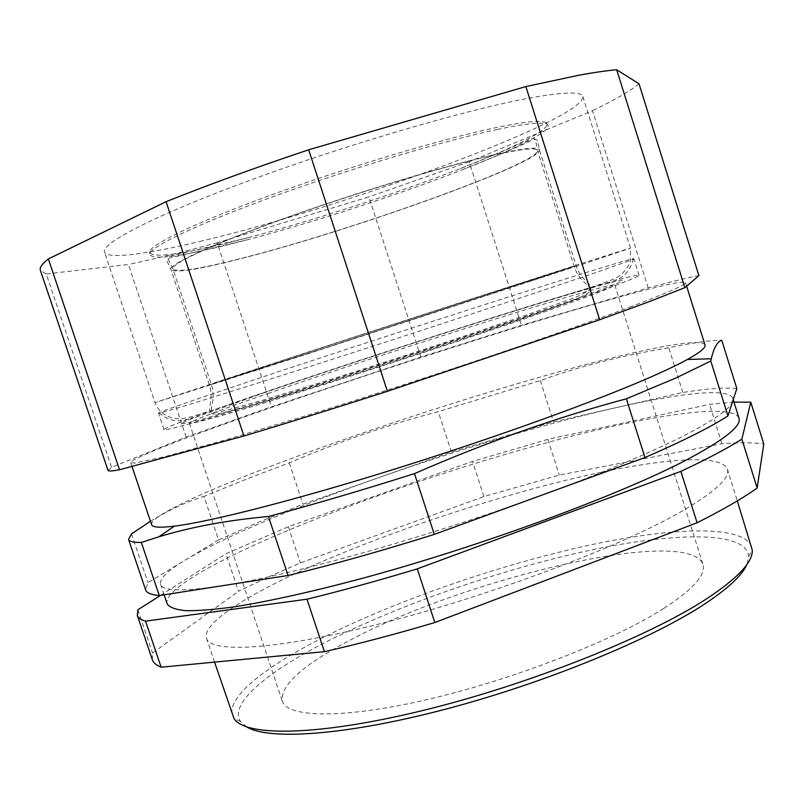 <?xml version="1.0" encoding="UTF-8"?>
<svg xmlns="http://www.w3.org/2000/svg" width="804" height="804" viewBox="0 0 804 804"><rect width="100%" height="100%" fill="white"/><g stroke="black" fill="none" stroke-linecap="round" stroke-linejoin="round"><path stroke-width="0.6" stroke-dasharray="4.02 3.01" d="M733.982 402.131L709.56 404.322L547.846 439.376L472.551 461.426L288.375 526.71L225.954 553.745L238.527 591.322L268.144 577.141L300.384 562.911L483.918 496.581L559.282 475.074L721.912 443.738C739.007 442.351 752.976 442.431 763.8 443.959M227.632 242.929L248.526 237.592C313.269 220.477 395.397 193.794 457.838 169.574C514.128 147.815 553.373 128.178 546.197 122.811C542.368 119.886 525.816 121.444 496.53 127.474C444.602 138.318 352.132 165.735 275.893 193.292C199.492 220.879 151.494 243.863 149.554 251.682C150.66 258.375 176.689 255.461 227.632 242.929M497.596 129.394C445.577 140.338 352.856 167.855 276.385 195.452C199.774 223.08 151.644 246.024 149.695 253.762C150.8 260.365 176.88 257.37 227.924 244.758L247.491 239.743C313.027 222.437 396.744 195.231 459.938 170.709C515.676 149.152 554.388 129.826 547.303 124.57C543.504 121.685 526.932 123.293 497.596 129.394M267.923 393.508C390.061 351.157 610.548 281.601 614.799 285.008C615.281 286.093 599.292 292.435 566.82 304.043C512.51 323.399 409.698 357.529 325.238 384.111C240.597 410.754 189.252 425.286 189.392 423.236C192.045 420.582 218.226 410.673 267.923 393.508M202.347 240.858C147.725 254.064 107.203 259.722 104.49 252.024C100.631 243.612 154.288 215.583 249.089 180.619C343.66 145.675 461.838 110.982 525.022 98.902C562.137 91.947 581.413 91.184 582.85 96.601C584.769 119.454 343.71 207.512 202.347 240.858M736.836 388.593C725.027 387.287 707.028 388.583 682.837 392.483L553.534 421.849L451.406 452.069L378.151 477.817C337.519 492.098 300.183 506.409 266.164 520.761C232.034 535.183 205.08 548.278 185.272 560.066C167.614 570.669 159.373 578.729 160.549 584.267C162.378 591.061 182.307 591.654 220.326 586.036C288.093 576.036 426.432 537.544 541.615 495.234C599.985 473.787 646.225 454.551 680.335 437.507C713.078 420.884 730.524 408.844 732.675 401.377L732.796 398.342C729.107 387.458 679.862 393.116 615.643 407.749C545.574 423.688 458.31 449.647 378.151 477.817L302.977 504.239L258.235 522.359L218.557 539.936L203.995 496.41L244.155 480.038L289.289 462.853C339.027 441.637 388.694 424.572 438.301 411.648L540.338 380.593C578.558 366.624 621.371 355.69 668.787 347.78C692.686 342.805 710.334 340.283 721.741 340.223M297.651 572.508C371.307 538.509 471.184 504.118 558.86 482.028C645.773 460.25 720.193 451.667 727.308 469.003C730.474 477.918 714.595 492.42 679.702 512.51C618.919 547.082 492.661 594.789 385.297 622.417C277.722 650.165 210.477 653.582 206.517 638.215C202.105 624.487 241.24 598.648 297.651 572.508M751.71 546.831C742.765 523.635 667.069 527.494 579.764 547.273C491.696 567.373 392.241 602.266 319.791 639.2C264.295 667.611 226.597 697.299 232.527 715.53M246.768 726.957L240.537 721.459C228.788 703.882 266.415 672.727 323.962 643.069C396.603 605.764 497.304 570.659 585.292 551.283C672.496 532.208 746.353 530.288 748.715 556.348L746.906 564.458M738.956 418.07C732.042 402.563 650.637 415.206 556.559 440.049C461.526 465.265 353.268 502.058 271.682 537.363C208.598 564.77 163.232 591.282 167.162 603.854M629.452 307.249C667.853 292.696 686.526 284.425 685.46 282.445C682.365 278.747 606.457 299.731 516.098 327.57C424.824 355.72 319.017 390.533 238.105 419.185C175.744 441.285 129.856 459.315 130.72 462.692L134.73 463.094L164.991 456.642L225.361 439.979L311.349 414.07C424.834 378.935 561.845 332.766 629.452 307.249M704.997 344.906C700.334 336.142 623.341 353.107 532.63 379.237C441.024 405.698 335.569 440.924 255.662 472.048C194.096 496.088 149.443 517.424 151.624 524.71M663.581 608.568C613.944 640.336 514.178 679.32 428.713 699.229C343.067 719.258 287.028 717.741 282.234 700.977C280.425 685.108 302.877 664.938 349.609 640.466C464.069 578.729 687.611 525.273 702.937 564.277C706.314 574.538 693.199 589.302 663.581 608.568M152.308 659.632L152.519 653.009L238.527 591.322M160.579 595.352L225.954 553.745M547.846 439.376L559.282 475.074M721.912 443.738L709.56 404.322M137.886 609.804L152.519 653.009M288.375 526.71L300.384 562.911M483.918 496.581L472.551 461.426M108.027 470.41L111.595 467.305L186.156 437.034L271.45 406.804L420.834 357.066L521.444 325.268L648.225 287.953C671.33 281.641 688.224 277.531 698.897 275.631M648.225 287.953L592.498 110.681L469.154 161.775L521.444 325.268M420.834 357.066L368.905 196.91L217.191 242.768L271.45 406.804M186.156 437.034L128.419 264.476L46.25 273.953L111.595 467.305M639.009 83.787C629.954 91.174 614.457 100.138 592.498 110.681M469.154 161.775L368.905 196.91M217.191 242.768C184.679 251.592 155.092 258.828 128.419 264.476M46.25 273.953L40.371 270.325M218.557 539.936L147.966 582.629L145.614 589.895M540.338 380.593L553.534 421.849M682.837 392.483L668.787 347.78M289.289 462.853L302.977 504.239M451.406 452.069L438.301 411.648M131.494 533.906L147.966 582.629M150.459 521.253C169.031 509.957 186.87 501.676 203.995 496.41M581.573 277.39C521.494 297.802 405.407 335.901 310.163 366.413C214.708 396.985 157.906 414.331 158.519 413.115L158.86 412.844C166.026 409.648 196.055 399.226 248.969 381.558C382.553 336.856 617.14 261.571 633.401 258.657L633.833 258.677C634.245 259.159 616.819 265.4 581.573 277.39M253.742 395.97C201.09 414.07 163.594 427.889 164.046 429.607C163.765 431.798 220.889 415.537 316.404 385.407C411.718 355.358 527.595 316.907 587.362 295.641C622.417 283.149 639.652 276.355 639.049 275.269C632.919 272.144 389.729 349.036 253.742 395.97M262.888 393.216C372.724 355.358 555.132 297.108 609.141 283.088C635.21 276.365 623.18 281.983 573.041 299.952C508.058 323.047 374.172 367.106 282.938 395.297L198.327 420.381L180.769 424.14C181.262 423.336 185.282 421.407 192.839 418.361L262.888 393.216M242.868 257.973C350.825 230.688 540.218 163.041 537.454 150.509C536.439 147.232 520.851 148.991 490.701 155.795C441.527 167.031 353.67 193.663 283.159 219C212.477 244.376 170.639 264.013 172.9 268.958C176.79 272.636 200.116 268.978 242.868 257.973M530.62 280.968L325.399 347.841L211.291 384.282L277.3 362.323C382.423 327.821 572.961 266.184 574.187 266.375L530.62 280.968M492.279 155.142C442.622 166.478 353.75 193.422 282.405 219.05C210.899 244.717 168.629 264.566 170.92 269.561C174.87 273.28 198.487 269.571 241.763 258.426C350.866 230.838 542.117 162.539 539.414 149.835C538.399 146.519 522.68 148.298 492.279 155.142M276.174 362.684C382.402 327.821 574.82 265.571 576.146 265.742L324.715 348.072L209.331 384.925L276.174 362.684M577.905 265.782L306.193 354.333L155.001 402.633L245.934 372.393C382.724 327.519 625.602 248.938 630.517 248.134L577.905 265.782M248.526 237.592L175.131 254.928C170.428 255.531 168.076 256.898 168.066 259.019L172.9 268.958L211.291 384.282C215.703 397.93 210.779 406.07 211.211 412.462C210.628 413.638 212.859 414.15 217.914 413.97L247.2 406.975L307.349 389.066C390.573 363.318 504.108 325.932 559.031 305.631C575.172 299.822 585.443 295.219 589.855 291.822L590.819 289.118C587.453 283.732 578.679 280.083 574.187 266.375L537.454 150.509L535.534 139.625C534.318 137.856 531.374 138.238 526.71 140.77L503.636 151.011L457.838 169.574M247.491 239.743L174.91 256.808C169.775 257.38 167.131 258.808 167.001 261.079L170.92 269.561L209.331 384.925C213.321 396.513 209.171 404.975 209.623 410.764C211.522 412.965 217.703 412.653 228.145 409.829L263.883 399.879L319.087 383.036C401.256 357.328 506.299 322.665 558.69 303.44C579.885 296.304 590.689 290.757 591.101 286.807C588.066 281.862 579.734 277.46 576.146 265.742L539.414 149.835L537.605 140.66C536.238 138.851 533.112 139.323 528.228 142.067L505.123 152.378L459.938 170.709M582.85 96.601L630.517 248.134L630.296 262.717C625.703 270.586 620.949 275.661 616.055 277.933C612.135 279.993 603.593 283.189 590.407 287.5L537.836 303.721C458.632 328.153 345.911 364.745 266.345 391.87L214.246 409.678L191.141 416.844L183.975 418.281C177.523 419.979 160.911 418.251 155.001 402.633L104.49 252.024M546.197 122.811L547.303 124.57M727.308 469.003L737.308 500.902M748.715 556.348L752.263 550.077M733.218 399.699L732.796 398.342M685.46 282.445L686.616 286.144M189.392 423.236L282.234 700.977M614.799 285.008L702.937 564.277M130.72 462.692L131.967 466.38M164.106 594.809L160.549 584.267M240.537 721.459L233.984 718.474M206.517 638.215L214.557 662.124M149.554 251.682L149.695 253.762M164.046 429.607L158.519 413.115M633.401 258.657C630.808 268.516 626.145 275.058 619.402 278.264L609.141 283.088M158.86 412.844C166.75 419.306 174.367 421.849 181.704 420.482L192.839 418.361M639.049 275.269L633.833 258.677"/><path stroke-width="1.21" d="M649.944 301.379L599.694 319.761L525.856 86.571L578.83 75.234C594.066 72.45 606.678 70.621 616.688 69.747L639.009 83.787L698.897 275.631L684.867 287.651L649.944 301.379M214.557 662.124L233.984 718.474C244.908 736.675 316.907 736.424 423.115 710.434C529.153 684.566 649.21 636.497 706.897 598.628C737.901 578.066 753.016 561.875 752.263 550.077L737.308 500.902M746.906 564.458C742.243 575.302 727.942 588.639 703.982 604.457C650.557 639.592 543.805 683.49 444.3 709.51C344.675 735.61 268.677 740.373 246.768 726.957M164.106 594.809L167.162 603.854C169.443 607.392 175.654 609.653 185.774 610.668C198.246 610.869 214.768 609.543 235.341 606.698C268.948 601.302 312.253 591.714 361.941 578.448C480.722 546.358 620.899 494.51 687.259 459.506C724.625 439.607 741.861 425.788 738.956 418.07L733.218 399.699M131.967 466.38L151.624 524.71C152.398 527.414 159.986 527.896 174.398 526.148C209.774 521.806 294.133 500.47 394.111 469.275C494.038 438.09 596.116 401.116 651.371 376.774C666.667 370.051 678.687 364.272 687.42 359.458C700.113 352.403 705.972 347.549 704.997 344.906L686.616 286.144M710.776 361.016L676.455 377.739L626.376 398.804L644.959 457.526C683.098 440.964 710.766 427.085 727.942 415.889L736.836 388.593L721.741 340.223C717.379 341.559 713.882 347.75 711.259 358.785L710.776 361.016L727.942 415.889M750.775 402.181L763.8 443.959L757.147 488.018C742.795 498.279 722.776 509.857 697.088 522.761L434.823 622.527C395.618 634.155 358.815 643.863 324.404 651.662L161.142 667.199C156.277 665.27 153.333 662.747 152.308 659.632L137.293 615.331C138.127 617.864 140.871 619.794 145.544 621.14L306.987 599.201C341.288 590.819 378.051 580.699 417.266 568.86L680.877 471.365C706.867 459.215 727.198 448.471 741.871 439.155L750.775 402.181L733.982 402.131M137.293 615.331L137.886 609.804L160.579 595.352M757.147 488.018L741.871 439.155M680.877 471.365L697.088 522.761M434.823 622.527L417.266 568.86M306.987 599.201L324.404 651.662M161.142 667.199L145.544 621.14M119.525 469.757L48.34 258.938C42.079 263.923 39.426 267.722 40.371 270.325L108.027 470.41C108.279 471.345 112.108 471.124 119.525 469.757L243.934 435.979C286.988 423.105 334.816 408.221 387.407 391.307L599.694 319.761M48.34 258.938L166.086 201.683L243.934 435.979M387.407 391.307L308.676 149.785L525.856 86.571M684.867 287.651L616.688 69.747M166.086 201.683C208.246 184.799 255.783 167.503 308.676 149.785M644.959 457.526L434.301 534.389C380.995 551.112 332.243 564.8 288.043 575.483L159.272 595.563C151.122 594.809 146.569 592.92 145.614 589.895L128.55 539.454L131.494 533.906L150.459 521.253M626.376 398.804C556.659 417.397 486.028 442.321 414.492 473.606C361.107 490.53 312.424 504.832 268.446 516.51L288.043 575.483M268.446 516.51C227.472 520.218 190.92 526.982 158.81 536.821L141.333 542.439C133.474 542.589 129.213 541.594 128.55 539.454M159.272 595.563L141.333 542.439M434.301 534.389L414.492 473.606M687.42 359.458L711.259 358.785M174.398 526.148L158.81 536.821"/></g></svg>
